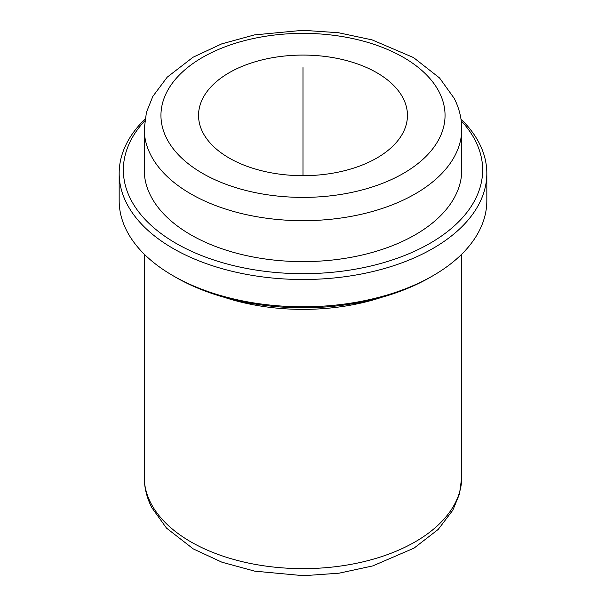 <?xml version="1.0" encoding="UTF-8"?>
<svg xmlns="http://www.w3.org/2000/svg" width="606" height="606" viewBox="0 0 606 606"><rect width="100%" height="100%" fill="white"/><g stroke="black" fill="none" stroke-linecap="round" stroke-linejoin="round"><path stroke-width="0.91" d="M202.775 132.358A104.452 60.305 180 0 1 198.548 115.382A104.452 60.305 180 0 1 288.145 55.691A104.452 60.305 180 0 1 403.225 98.399A104.452 60.305 180 0 1 407.452 115.382A104.452 60.305 180 0 1 317.855 175.066A104.452 60.305 180 0 1 202.775 132.358M381.947 297.243A158.764 91.657 180 0 1 224.053 297.243M460.992 119.117A183.83 106.133 180 0 1 479.391 143.493A183.83 106.133 180 0 1 486.83 173.369L486.83 200.662A183.83 106.133 180 0 1 432.987 275.707L430.033 277.412A179.649 103.724 180 0 1 175.967 277.412L173.013 275.707A183.83 106.133 180 0 1 126.609 230.545A183.83 106.133 180 0 1 119.17 200.662L119.17 173.369A183.83 106.133 180 0 1 145.008 119.117M432.987 275.707A183.83 106.133 180 0 1 173.013 275.707M486.83 173.369A183.83 106.133 180 0 1 329.141 278.427A183.83 106.133 180 0 1 126.609 203.252A183.83 106.133 180 0 1 119.17 173.369M461.242 120.852A179.649 103.724 180 0 1 475.384 140.759A179.649 103.724 180 0 1 353.578 269.488A179.649 103.724 180 0 1 130.616 199.162A179.649 103.724 180 0 1 144.758 120.852M150.659 195.768A158.764 91.657 180 0 1 144.236 169.96L144.236 129.025A158.764 91.657 180 0 0 150.659 154.833A158.764 91.657 180 0 0 325.581 219.751A158.764 91.657 180 0 0 461.764 129.025L461.764 169.96A158.764 91.657 180 0 1 325.581 260.686A158.764 91.657 180 0 1 150.659 195.768M303 175.679L303 67.622M150.659 502.783A158.764 91.657 180 0 1 144.236 476.975C144.289 487.625 146.811 497.844 151.795 507.639L166.529 528.129L193.276 548.907L221.963 562.216L254.717 571.155L303.591 575.7L339.042 573.193L372.773 565.913L414.019 548.135L438.236 529.402L452.856 510.169L459.484 493.981L461.764 476.975A158.764 91.657 180 0 1 325.581 567.708A158.764 91.657 180 0 1 150.659 502.783M439.305 92.286A142.054 82.015 180 0 1 342.996 194.071A142.054 82.015 180 0 1 166.695 138.471A142.054 82.015 180 0 1 263.004 36.686A142.054 82.015 180 0 1 439.305 92.286M461.764 254.164L461.764 476.975M144.236 129.025L146.425 112.345L152.81 96.437L167.195 77.182L193.026 57.244L221.667 43.897L254.391 34.913L302.917 30.3L338.436 32.724L372.16 39.905L413.55 57.585L439.57 77.977L454.205 98.361C459.189 108.156 461.711 118.375 461.764 129.025M144.236 254.164L144.236 476.975"/></g></svg>
